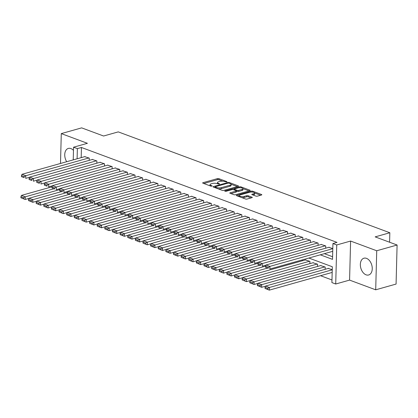 <?xml version="1.0" encoding="UTF-8"?>
<svg xmlns="http://www.w3.org/2000/svg" width="418" height="418" viewBox="0 0 418 418"><rect width="100%" height="100%" fill="white"/><g stroke="black" fill="none" stroke-linecap="round" stroke-linejoin="round"><path stroke-width="0.63" d="M226.869 181.997L226.906 181.647L218.948 178.69A1.097 0.355 1.5 0 0 217.402 178.638L203.002 182.692A1.097 0.355 1.5 0 0 202.657 182.943A1.097 0.355 1.5 0 0 202.949 183.194L210.907 186.151L212.234 186.01L210.996 185.451A3.506 1.144 1.5 0 1 210.05 184.641A3.506 1.144 1.5 0 1 211.163 183.842L212.36 183.502A3.506 1.144 1.5 0 1 217.318 183.674L219.429 184.092L219.466 183.742L218.436 183.356A3.506 1.144 1.5 0 1 217.491 182.546A3.506 1.144 1.5 0 1 218.598 181.746L219.8 181.407A3.506 1.144 1.5 0 1 224.753 181.579L226.869 181.997M366.513 258.366A8.71 5.68 -105.7 0 0 363.937 258.214A8.71 5.68 -105.7 0 0 360.447 266.256A8.71 5.68 -105.7 0 0 366.084 274.83A8.71 5.68 -105.7 0 0 368.66 274.981A8.71 5.68 -105.7 0 0 372.151 266.945A8.71 5.68 -105.7 0 0 366.513 258.366M73.474 150.365A8.71 5.68 -105.7 0 0 70.903 148.578A8.71 5.68 -105.7 0 0 68.327 148.432A8.71 5.68 -105.7 0 0 66.708 161.714M255.879 196.089A1.097 0.355 1.5 0 0 257.431 196.141L261.469 195.002A1.097 0.355 1.5 0 0 261.814 194.757A1.097 0.355 1.5 0 0 261.516 194.501L252.681 191.219A1.097 0.355 1.5 0 0 251.134 191.167L236.734 195.222A1.097 0.355 1.5 0 0 236.389 195.467A1.097 0.355 1.5 0 0 236.687 195.723L245.523 199.005A1.097 0.355 1.5 0 0 247.069 199.057L251.949 197.683A1.097 0.355 1.5 0 0 252.294 197.432A1.097 0.355 1.5 0 0 252.002 197.181L248.219 195.776A1.097 0.355 1.5 0 0 246.672 195.723L244.248 196.403A2.931 0.956 1.5 0 1 241.071 196.507A2.931 0.956 1.5 0 1 239.315 195.582A2.931 0.956 1.5 0 1 240.245 194.919L249.724 192.249A2.931 0.956 1.5 0 1 252.906 192.144A2.931 0.956 1.5 0 1 254.656 193.069A2.931 0.956 1.5 0 1 253.731 193.738L252.148 194.182A1.097 0.355 1.5 0 0 251.803 194.427A1.097 0.355 1.5 0 0 252.096 194.684L255.879 196.089M397.1 245.021L396.076 284.073L375.704 289.81L376.728 250.758L397.1 245.021L375.165 236.875L389.837 232.748L118.257 131.884L103.586 136.012L81.656 127.866L61.284 133.603L87.409 143.306L73.558 147.209L77.372 148.625L81.447 147.481L337.007 242.393L332.932 243.537L336.746 244.953L335.722 284.005L331.908 282.589L332.326 266.757L308.855 258.042M376.728 250.758L350.597 241.055L336.746 244.953M238.182 186.355A1.097 0.355 1.5 0 0 238.526 186.104A1.097 0.355 1.5 0 0 238.229 185.853L229.393 182.572A1.097 0.355 1.5 0 0 227.847 182.52L213.446 186.569A1.097 0.355 1.5 0 0 213.102 186.82A1.097 0.355 1.5 0 0 213.399 187.076L222.235 190.357A1.097 0.355 1.5 0 0 223.782 190.409L238.182 186.355M241.04 186.893L249.875 190.174A1.097 0.355 1.5 0 1 250.168 190.43A1.097 0.355 1.5 0 1 249.823 190.681L235.428 194.736A1.097 0.355 1.5 0 1 233.876 194.678L230.093 193.278A1.097 0.355 1.5 0 1 229.801 193.022A1.097 0.355 1.5 0 1 230.146 192.771L235.987 191.13A1.097 0.355 1.5 0 0 236.332 190.88A1.097 0.355 1.5 0 0 236.039 190.624L233.526 189.694A1.097 0.355 1.5 0 0 231.98 189.641L225.903 191.35L224.853 190.963L239.488 186.841A1.097 0.355 1.5 0 1 241.04 186.893L241.014 187.802M61.284 133.603L60.5 163.464M89.196 160.36L89.259 158.103L84.671 156.656M96.824 163.198L96.887 160.94L92.3 159.488M104.453 166.03L104.516 163.772L99.928 162.32M112.081 168.862L112.144 166.604L107.557 165.157M119.71 171.694L119.773 169.436L115.185 167.989M127.338 174.531L127.401 172.273L122.814 170.821M134.967 177.363L135.03 175.105L130.442 173.653M142.595 180.195L142.658 177.937L138.071 176.49M150.224 183.027L150.287 180.769L145.704 179.322M157.858 185.864L157.915 183.601L153.333 182.154M165.486 188.696L165.544 186.438L160.961 184.986M173.115 191.528L173.172 189.27L168.59 187.823M180.743 194.36L180.801 192.102L176.218 190.655M188.372 197.197L188.429 194.934L183.847 193.487M196 200.029L196.058 197.771L191.475 196.319M203.629 202.861L203.686 200.603L199.104 199.156M211.257 205.693L211.315 203.435L206.732 201.988M218.886 208.53L218.943 206.267L214.361 204.82M226.514 211.362L226.572 209.104L221.989 207.652M234.143 214.194L234.2 211.936L229.618 210.489M241.771 217.026L241.829 214.768L237.246 213.321M249.4 219.863L249.457 217.6L244.875 216.153M257.028 222.695L257.086 220.438L252.503 218.985M264.657 225.527L264.714 223.269L260.132 221.822M272.285 228.359L272.343 226.101L267.76 224.654M279.914 231.196L279.971 228.933L275.389 227.486M287.542 234.028L287.6 231.771L283.017 230.318M295.171 236.86L295.228 234.602L290.646 233.155M302.799 239.692L302.857 237.434L298.274 235.987M310.428 242.529L310.485 240.266L305.903 238.819M318.056 245.361L318.114 243.104L313.531 241.651M325.685 248.193L325.742 245.936L321.16 244.483M81.447 147.481L81.181 157.638M324.352 253.679L332.587 256.736M328.788 247.32L332.801 248.553M320.538 275.702L331.981 279.955M302.245 260.801L302.271 259.897M305.349 259.928L309.937 261.375L309.874 263.633M312.977 262.76L317.565 264.207L317.502 266.47M320.606 265.592L325.194 267.045L325.131 269.302M328.235 268.429L332.247 269.662M389.586 242.231L389.837 232.748M350.597 241.055L349.579 280.102L375.704 289.81M349.579 280.102L335.722 284.005M320.282 254.823L332.519 259.369L332.932 243.537M77.372 148.625L77.105 158.788M73.228 159.88L73.558 147.209M217.491 182.546L217.464 183.601A3.506 1.144 1.5 0 0 217.485 183.732M210.05 184.641L210.024 185.696A3.506 1.144 1.5 0 0 210.045 185.827M222.804 181.187L218.922 179.745A1.097 0.355 1.5 0 0 217.37 179.693L203.806 183.512M215.129 187.144L214.251 187.395M237.346 186.59L231.112 184.275M229.101 183.194L228.014 183.152L215.374 186.71L215.343 187.065L216.425 187.468A3.506 1.144 1.5 0 0 221.383 187.635L230.02 185.205A3.506 1.144 1.5 0 0 231.133 184.406A3.506 1.144 1.5 0 0 230.182 183.596L229.101 183.194M218.348 188.915A3.506 1.144 1.5 0 0 221.357 188.69L221.383 187.635M231.133 184.406L231.102 185.461A3.506 1.144 1.5 0 1 229.994 186.261L221.357 188.69M242.962 188.675L248.992 190.911M230.95 193.591L235.956 192.186A1.097 0.355 1.5 0 0 236.306 191.935L236.332 190.88M233.307 189.631L234.346 189.338M242.043 189.422A2.931 0.956 1.5 0 0 242.973 188.753A2.931 0.956 1.5 0 0 241.217 187.834A2.931 0.956 1.5 0 0 238.041 187.933L234.702 188.873A1.097 0.355 1.5 0 0 234.352 189.124A1.097 0.355 1.5 0 0 234.65 189.38L237.158 190.31A1.097 0.355 1.5 0 0 238.704 190.362L242.043 189.422L242.017 190.477A2.931 0.956 1.5 0 0 242.947 189.809L242.973 188.753M242.017 190.477L238.678 191.418A1.097 0.355 1.5 0 1 237.131 191.366L236.327 191.068M254.656 193.069L254.63 194.124A2.931 0.956 1.5 0 1 253.7 194.793L252.953 195.002M239.315 195.582L239.289 196.638A2.931 0.956 1.5 0 0 239.289 196.69M241.891 197.657A2.931 0.956 1.5 0 0 244.222 197.458L244.248 196.403M251.119 197.918L248.193 196.831A1.097 0.355 1.5 0 0 246.641 196.779L244.222 197.458M239.321 195.54L237.539 196.042M260.633 195.237L254.656 193.017M53.812 188.79L25.252 196.831L21.438 195.415L52.051 186.794M23.596 197.709L25.252 196.831L25.179 199.47L20.9 197.771L23.57 198.764L23.596 197.709L20.926 196.716L20.9 197.771M29.009 198.393L25.179 199.47L23.57 198.764M21.438 195.415L20.926 196.716M88.877 157.962L25.801 175.722L25.733 178.361L29.563 177.284M85.063 156.546L21.987 174.306L25.801 175.722L24.15 176.6L21.48 175.607L21.454 176.662L24.124 177.655L24.15 176.6M24.124 177.655L21.454 176.662M21.48 175.607L21.987 174.306M61.441 191.622L32.881 199.663L29.067 198.247L59.68 189.626M31.225 200.541L32.881 199.663L32.808 202.302L28.528 200.603L31.198 201.596L31.225 200.541L28.555 199.548L28.528 200.603M36.638 201.225L32.808 202.302L31.198 201.596M29.067 198.247L28.555 199.548M69.069 194.454L40.509 202.495L36.695 201.079L67.308 192.458M38.853 203.373L40.509 202.495L40.436 205.133L36.157 203.435L38.827 204.428L38.853 203.373L36.183 202.38L36.157 203.435M44.266 204.057L40.436 205.133L38.827 204.428M36.695 201.079L36.183 202.38M76.698 197.286L48.138 205.332L44.324 203.911L74.937 195.295M46.482 206.205L48.138 205.332L48.065 207.965L43.785 206.273L46.455 207.26L46.482 206.205L43.812 205.217L43.785 206.273M51.895 206.889L48.065 207.965L46.455 207.26M44.324 203.911L43.812 205.217M84.326 200.123L55.766 208.164L51.952 206.748L82.565 198.127M54.11 209.042L55.766 208.164L55.693 210.803L51.414 209.104L54.084 210.097L54.11 209.042L51.44 208.049L51.414 209.104M59.523 209.726L55.693 210.803L54.084 210.097M51.952 206.748L51.44 208.049M96.506 160.794L33.43 178.554L33.362 181.193L37.192 180.116M92.691 159.378L29.615 177.138L33.43 178.554L31.778 179.432L29.108 178.439L29.082 179.494L31.752 180.487L31.778 179.432M31.752 180.487L29.082 179.494M29.108 178.439L29.615 177.138M104.134 163.631L41.058 181.386L40.99 184.024L44.82 182.948M100.32 162.215L37.244 179.97L41.058 181.386L39.407 182.264L36.737 181.276L36.711 182.332L39.381 183.319L39.407 182.264M39.381 183.319L36.711 182.332M36.737 181.276L37.244 179.97M111.763 166.463L48.687 184.223L48.619 186.862L52.449 185.78M107.948 165.047L44.872 182.807L48.687 184.223L47.035 185.101L44.365 184.108L44.339 185.164L47.009 186.156L47.035 185.101M47.009 186.156L44.339 185.164M44.365 184.108L44.872 182.807M119.391 169.295L56.315 187.055L56.247 189.694L60.077 188.617M115.577 167.879L52.501 185.639L56.315 187.055L54.664 187.933L51.994 186.94L51.968 187.995L54.638 188.988L54.664 187.933M54.638 188.988L51.968 187.995M51.994 186.94L52.501 185.639M91.955 202.955L63.395 210.996L59.581 209.58L90.194 200.959M61.739 211.874L63.395 210.996L63.322 213.635L59.042 211.936L61.712 212.929L61.739 211.874L59.069 210.881L59.042 211.936M67.152 212.558L63.322 213.635L61.712 212.929M59.581 209.58L59.069 210.881M127.02 172.127L63.944 189.887L63.876 192.526L67.706 191.449M123.206 170.711L60.129 188.471L63.944 189.887L62.292 190.765L59.622 189.772L59.596 190.827L62.266 191.82L62.292 190.765M62.266 191.82L59.596 190.827M59.622 189.772L60.129 188.471M99.583 205.787L71.023 213.828L67.209 212.412L97.822 203.791M69.367 214.706L71.023 213.828L70.95 216.467L66.671 214.768L69.341 215.761L69.367 214.706L66.697 213.713L66.671 214.768M74.78 215.39L70.95 216.467L69.341 215.761M67.209 212.412L66.697 213.713M134.648 174.964L71.572 192.719L71.504 195.358L75.334 194.281M130.834 173.548L67.758 191.303L71.572 192.719L69.921 193.597L67.251 192.609L67.225 193.665L69.895 194.652L69.921 193.597M69.895 194.652L67.225 193.665M67.251 192.609L67.758 191.303M107.212 208.619L78.652 216.66L74.838 215.244L105.451 206.623M77.001 217.538L78.652 216.66L78.584 219.298L74.299 217.606L76.969 218.593L77.001 217.538L74.331 216.55L74.299 217.606M82.409 218.222L78.584 219.298L76.969 218.593M74.838 215.244L74.331 216.55M142.277 177.796L79.206 195.556L79.133 198.195L82.963 197.113M138.462 176.38L75.392 194.14L79.206 195.556L77.549 196.434L74.879 195.441L74.853 196.497L77.523 197.489L77.549 196.434M77.523 197.489L74.853 196.497M74.879 195.441L75.392 194.14M114.84 211.456L86.28 219.497L82.466 218.081L113.079 209.46M84.629 220.375L86.28 219.497L86.212 222.136L81.928 220.438L84.598 221.43L84.629 220.375L81.959 219.382L81.928 220.438M90.037 221.054L86.212 222.136L84.598 221.43M82.466 218.081L81.959 219.382M149.905 180.628L86.834 198.388L86.761 201.027L90.591 199.95M146.091 179.212L83.02 196.972L86.834 198.388L85.178 199.266L82.508 198.273L82.482 199.329L85.152 200.321L85.178 199.266M85.152 200.321L82.482 199.329M82.508 198.273L83.02 196.972M122.469 214.288L93.909 222.329L90.095 220.913L120.713 212.292M92.258 223.207L93.909 222.329L93.841 224.968L89.556 223.269L92.226 224.262L92.258 223.207L89.588 222.214L89.556 223.269M97.666 223.891L93.841 224.968L92.226 224.262M90.095 220.913L89.588 222.214M130.097 217.12L101.537 225.161L97.723 223.745L128.342 215.124M99.886 226.039L101.537 225.161L101.469 227.8L97.185 226.101L99.855 227.094L99.886 226.039L97.216 225.046L97.185 226.101M105.294 226.723L101.469 227.8L99.855 227.094M97.723 223.745L97.216 225.046M137.726 219.952L109.166 227.993L105.352 226.577L135.97 217.956M107.515 228.871L109.166 227.993L109.098 230.631L104.813 228.939L107.483 229.926L107.515 228.871L104.845 227.883L104.813 228.939M112.923 229.555L109.098 230.631L107.483 229.926M105.352 226.577L104.845 227.883M145.354 222.789L116.794 230.83L112.98 229.414L143.599 220.793M115.143 231.708L116.794 230.83L116.727 233.469L112.442 231.771L115.112 232.763L115.143 231.708L112.473 230.715L112.442 231.771M120.551 232.387L116.727 233.469L115.112 232.763M112.98 229.414L112.473 230.715M152.983 225.621L124.423 233.662L120.609 232.246L151.227 223.625M122.772 234.54L124.423 233.662L124.355 236.301L120.07 234.602L122.74 235.595L122.772 234.54L120.102 233.547L120.07 234.602M128.18 235.224L124.355 236.301L122.74 235.595M120.609 232.246L120.102 233.547M160.611 228.453L132.051 236.494L128.237 235.078L158.856 226.457M130.4 237.372L132.051 236.494L131.983 239.133L127.699 237.434L130.369 238.427L130.4 237.372L127.73 236.379L127.699 237.434M135.808 238.056L131.983 239.133L130.369 238.427M128.237 235.078L127.73 236.379M168.24 231.285L139.68 239.326L135.866 237.91L166.484 229.289M138.029 240.204L139.68 239.326L139.612 241.965L135.327 240.272L137.997 241.259L138.029 240.204L135.359 239.216L135.327 240.272M143.437 240.888L139.612 241.965L137.997 241.259M135.866 237.91L135.359 239.216M175.868 234.122L147.308 242.163L143.494 240.747L174.113 232.126M145.657 243.041L147.308 242.163L147.24 244.802L142.956 243.104L145.626 244.096L145.657 243.041L142.987 242.048L142.956 243.104M151.065 243.72L147.24 244.802L145.626 244.096M143.494 240.747L142.987 242.048M183.497 236.954L154.937 244.995L151.123 243.579L181.741 234.958M153.286 245.873L154.937 244.995L154.869 247.634L150.59 245.936L153.26 246.928L153.286 245.873L150.616 244.88L150.59 245.936M158.694 246.557L154.869 247.634L153.26 246.928M151.123 243.579L150.616 244.88M191.125 239.786L162.565 247.827L158.751 246.411L189.37 237.79M160.914 248.705L162.565 247.827L162.498 250.466L158.218 248.767L160.888 249.76L160.914 248.705L158.244 247.712L158.218 248.767M166.322 249.389L162.498 250.466L160.888 249.76M158.751 246.411L158.244 247.712M198.754 242.618L170.194 250.659L166.38 249.243L196.998 240.622M168.543 251.537L170.194 250.659L170.126 253.298L165.847 251.605L168.517 252.592L168.543 251.537L165.873 250.549L165.847 251.605M173.951 252.221L170.126 253.298L168.517 252.592M166.38 249.243L165.873 250.549M206.382 245.455L177.822 253.496L174.008 252.08L204.627 243.459M176.171 254.374L177.822 253.496L177.754 256.135L173.475 254.437L176.145 255.429L176.171 254.374L173.501 253.381L173.475 254.437M181.579 255.053L177.754 256.135L176.145 255.429M174.008 252.08L173.501 253.381M157.534 183.46L94.463 201.22L94.39 203.859L98.22 202.782M153.719 182.044L90.649 199.804L94.463 201.22L92.806 202.098L90.136 201.105L90.11 202.16L92.78 203.153L92.806 202.098M92.78 203.153L90.11 202.16M90.136 201.105L90.649 199.804M165.162 186.297L102.091 204.052L102.018 206.691L105.848 205.614M161.348 184.881L98.277 202.636L102.091 204.052L100.435 204.93L97.765 203.942L97.739 204.998L100.409 205.985L100.435 204.93M100.409 205.985L97.739 204.998M97.765 203.942L98.277 202.636M172.791 189.129L109.72 206.889L109.647 209.528L113.477 208.446M168.976 187.713L105.906 205.473L109.72 206.889L108.063 207.767L105.393 206.774L105.367 207.83L108.037 208.822L108.063 207.767M108.037 208.822L105.367 207.83M105.393 206.774L105.906 205.473M180.419 191.961L117.348 209.721L117.275 212.36L121.105 211.283M176.605 190.545L113.534 208.305L117.348 209.721L115.692 210.599L113.022 209.606L112.996 210.662L115.666 211.654L115.692 210.599M115.666 211.654L112.996 210.662M113.022 209.606L113.534 208.305M188.048 194.793L124.977 212.553L124.904 215.192L128.734 214.115M184.233 193.377L121.163 211.137L124.977 212.553L123.32 213.431L120.65 212.438L120.624 213.493L123.294 214.486L123.32 213.431M123.294 214.486L120.624 213.493M120.65 212.438L121.163 211.137M195.676 197.63L132.605 215.385L132.537 218.024L136.362 216.947M191.862 196.209L128.791 213.969L132.605 215.385L130.954 216.263L128.284 215.275L128.253 216.331L130.923 217.318L130.954 216.263M130.923 217.318L128.253 216.331M128.284 215.275L128.791 213.969M203.305 200.462L140.234 218.222L140.166 220.861L143.991 219.779M199.49 199.046L136.42 216.806L140.234 218.222L138.583 219.1L135.913 218.107L135.881 219.163L138.551 220.155L138.583 219.1M138.551 220.155L135.881 219.163M135.913 218.107L136.42 216.806M210.933 203.294L147.862 221.054L147.794 223.693L151.619 222.616M207.119 201.878L144.048 219.638L147.862 221.054L146.211 221.932L143.541 220.939L143.51 221.995L146.18 222.987L146.211 221.932M146.18 222.987L143.51 221.995M143.541 220.939L144.048 219.638M218.562 206.126L155.491 223.886L155.423 226.525L159.248 225.448M214.747 204.71L151.677 222.47L155.491 223.886L153.84 224.764L151.17 223.771L151.138 224.827L153.808 225.819L153.84 224.764M153.808 225.819L151.138 224.827M151.17 223.771L151.677 222.47M226.19 208.963L163.119 226.718L163.051 229.357L166.876 228.28M222.376 207.542L159.305 225.302L163.119 226.718L161.468 227.596L158.798 226.603L158.767 227.658L161.437 228.651L161.468 227.596M161.437 228.651L158.767 227.658M158.798 226.603L159.305 225.302M233.819 211.795L170.748 229.555L170.68 232.194L174.505 231.112M230.004 210.379L166.934 228.134L170.748 229.555L169.097 230.433L166.427 229.44L166.395 230.496L169.065 231.488L169.097 230.433M169.065 231.488L166.395 230.496M166.427 229.44L166.934 228.134M241.447 214.627L178.376 232.387L178.308 235.026L182.133 233.949M237.633 213.211L174.562 230.971L178.376 232.387L176.725 233.265L174.055 232.272L174.024 233.328L176.694 234.32L176.725 233.265M176.694 234.32L174.024 233.328M174.055 232.272L174.562 230.971M214.011 248.287L185.451 256.328L181.637 254.912L212.255 246.291M183.8 257.206L185.451 256.328L185.383 258.967L181.104 257.269L183.774 258.261L183.8 257.206L181.13 256.213L181.104 257.269M189.208 257.89L185.383 258.967L183.774 258.261M181.637 254.912L181.13 256.213M221.639 251.119L193.079 259.16L189.265 257.744L219.884 249.123M191.428 260.038L193.079 259.16L193.011 261.799L188.732 260.101L191.402 261.093L191.428 260.038L188.758 259.045L188.732 260.101M196.836 260.722L193.011 261.799L191.402 261.093M189.265 257.744L188.758 259.045M229.268 253.951L200.708 261.992L196.894 260.576L227.512 251.955M199.057 262.87L200.708 261.992L200.64 264.631L196.361 262.932L199.031 263.925L199.057 262.87L196.387 261.877L196.361 262.932M204.465 263.554L200.64 264.631L199.031 263.925M196.894 260.576L196.387 261.877M236.896 256.788L208.336 264.829L204.522 263.408L235.141 254.792M206.685 265.707L208.336 264.829L208.268 267.468L203.989 265.77L206.659 266.762L206.685 265.707L204.015 264.714L203.989 265.77M212.093 266.386L208.268 267.468L206.659 266.762M204.522 263.408L204.015 264.714M249.076 217.459L186.005 235.219L185.937 237.858L189.762 236.781M245.261 216.043L182.191 233.803L186.005 235.219L184.354 236.097L181.684 235.104L181.652 236.16L184.322 237.152L184.354 236.097M184.322 237.152L181.652 236.16M181.684 235.104L182.191 233.803M256.704 220.296L193.633 238.051L193.565 240.69L197.39 239.613M252.89 218.875L189.819 236.635L193.633 238.051L191.982 238.929L189.312 237.936L189.281 238.991L191.951 239.984L191.982 238.929M191.951 239.984L189.281 238.991M189.312 237.936L189.819 236.635M264.333 223.128L201.262 240.888L201.194 243.527L205.019 242.445M260.519 221.712L197.448 239.467L201.262 240.888L199.611 241.761L196.941 240.773L196.909 241.829L199.579 242.816L199.611 241.761M199.579 242.816L196.909 241.829M196.941 240.773L197.448 239.467M271.961 225.96L208.89 243.72L208.822 246.359L212.647 245.282M268.147 224.544L205.076 242.304L208.89 243.72L207.239 244.598L204.569 243.605L204.543 244.661L207.213 245.653L207.239 244.598M207.213 245.653L204.543 244.661M204.569 243.605L205.076 242.304M244.525 259.62L215.965 267.661L212.151 266.245L242.769 257.624M214.314 268.539L215.965 267.661L215.897 270.3L211.618 268.602L214.288 269.594L214.314 268.539L211.644 267.546L211.618 268.602M219.727 269.223L215.897 270.3L214.288 269.594M212.151 266.245L211.644 267.546M279.59 228.792L216.519 246.552L216.451 249.191L220.276 248.114M275.775 227.376L212.705 245.136L216.519 246.552L214.868 247.43L212.198 246.437L212.172 247.493L214.842 248.485L214.868 247.43M214.842 248.485L212.172 247.493M212.198 246.437L212.705 245.136M252.159 262.452L223.593 270.493L219.779 269.077L250.398 260.456M221.942 271.371L223.593 270.493L223.525 273.132L219.246 271.434L221.916 272.426L221.942 271.371L219.272 270.378L219.246 271.434M227.355 272.055L223.525 273.132L221.916 272.426M219.779 269.077L219.272 270.378M287.218 231.624L224.147 249.384L224.079 252.023L227.904 250.946M283.404 230.208L220.333 247.968L224.147 249.384L222.496 250.262L219.826 249.269L219.8 250.325L222.47 251.317L222.496 250.262M222.47 251.317L219.8 250.325M219.826 249.269L220.333 247.968M259.787 265.284L231.222 273.325L227.408 271.909L258.026 263.288M229.571 274.203L231.222 273.325L231.154 275.964L226.875 274.265L229.545 275.258L229.571 274.203L226.901 273.21L226.875 274.265M234.984 274.887L231.154 275.964L229.545 275.258M227.408 271.909L226.901 273.21M294.847 234.461L231.776 252.221L231.708 254.86L235.533 253.778M291.032 233.045L227.962 250.8L231.776 252.221L230.125 253.094L227.455 252.106L227.429 253.162L230.099 254.149L230.125 253.094M230.099 254.149L227.429 253.162M227.455 252.106L227.962 250.8M267.416 268.116L238.85 276.162L235.036 274.741L265.655 266.125M237.199 277.035L238.85 276.162L238.782 278.801L234.503 277.103L237.173 278.09L237.199 277.035L234.529 276.047L234.503 277.103M242.612 277.719L238.782 278.801L237.173 278.09M235.036 274.741L234.529 276.047M302.475 237.293L239.404 255.053L239.336 257.692L243.161 256.615M298.661 235.877L235.59 253.637L239.404 255.053L237.753 255.931L235.083 254.938L235.057 255.994L237.727 256.986L237.753 255.931M237.727 256.986L235.057 255.994M235.083 254.938L235.59 253.637M309.555 261.234L246.479 278.994L242.665 277.578L305.741 259.818M244.828 279.872L246.479 278.994L246.411 281.633L242.132 279.935L244.802 280.927L244.828 279.872L242.158 278.879L242.132 279.935M250.241 280.556L246.411 281.633L244.802 280.927M242.665 277.578L242.158 278.879M310.104 240.125L247.033 257.885L246.965 260.524L250.79 259.447M306.289 238.709L243.219 256.469L247.033 257.885L245.382 258.763L242.712 257.77L242.686 258.826L245.356 259.818L245.382 258.763M245.356 259.818L242.686 258.826M242.712 257.77L243.219 256.469M317.184 264.066L254.107 281.826L250.293 280.41L313.369 262.65M252.456 282.704L254.107 281.826L254.039 284.465L249.76 282.767L252.43 283.759L252.456 282.704L249.786 281.711L249.76 282.767M257.869 283.388L254.039 284.465L252.43 283.759M250.293 280.41L249.786 281.711M317.732 242.957L254.661 260.717L254.593 263.356L258.418 262.279M313.918 241.541L250.847 259.301L254.661 260.717L253.01 261.595L250.34 260.602L250.314 261.658L252.984 262.65L253.01 261.595M252.984 262.65L250.314 261.658M250.34 260.602L250.847 259.301M324.812 266.898L261.736 284.658L257.922 283.242L320.998 265.482M260.085 285.536L261.736 284.658L261.668 287.297L257.389 285.599L260.059 286.591L260.085 285.536L257.415 284.543L257.389 285.599M265.498 286.22L261.668 287.297L260.059 286.591M257.922 283.242L257.415 284.543M325.361 245.794L262.29 263.554L262.222 266.188L266.047 265.111M321.546 244.378L258.476 262.133L262.29 263.554L260.639 264.427L257.969 263.439L257.943 264.495L260.613 265.482L260.639 264.427M260.613 265.482L257.943 264.495M257.969 263.439L258.476 262.133M332.247 269.788L269.364 287.495L265.55 286.074L328.626 268.319M267.713 288.368L269.364 287.495L269.296 290.134L265.017 288.436L267.687 289.423L267.713 288.368L265.043 287.38L265.017 288.436M332.174 272.426L269.296 290.134L267.687 289.423M265.55 286.074L265.043 287.38M332.796 248.679L269.918 266.386L269.85 269.025L332.728 251.317M329.18 247.21L266.104 264.97L269.918 266.386L268.267 267.264L265.597 266.271L265.571 267.327L268.241 268.319L268.267 267.264M268.241 268.319L265.571 267.327M265.597 266.271L266.104 264.97M226.896 181.992L226.906 181.647M212.02 186.177L212.025 185.832M219.455 184.082L219.466 183.742M218.415 184.077L218.436 183.356M210.98 186.172L210.996 185.451M202.991 183.209L203.002 182.692M217.37 179.693L217.402 178.638M218.922 179.745L218.948 178.69M213.436 187.086L213.446 186.569M227.826 183.204L227.847 182.52M229.377 183.293L229.393 182.572M238.218 186.344L238.229 185.853M215.322 187.786L215.343 187.065M216.409 188.194L216.425 187.468M229.994 186.261L230.02 185.205M249.859 190.665L249.875 190.174M230.135 193.288L230.146 192.771M235.956 192.186L235.987 191.13M224.842 191.324L224.853 190.963M239.467 187.729L239.488 186.841M234.629 190.101L234.65 189.38M237.131 191.366L237.158 190.31M238.678 191.418L238.704 190.362M252.138 194.699L252.148 194.182M253.7 194.793L253.731 193.738M246.641 196.779L246.672 195.723M248.193 196.831L248.219 195.776M251.986 197.672L252.002 197.181M236.724 195.739L236.734 195.222M251.113 192.045L251.134 191.167M252.66 192.108L252.681 191.219M261.506 194.992L261.516 194.501M215.113 187.713L215.134 186.888M234.331 189.991L234.352 189.124"/></g></svg>
